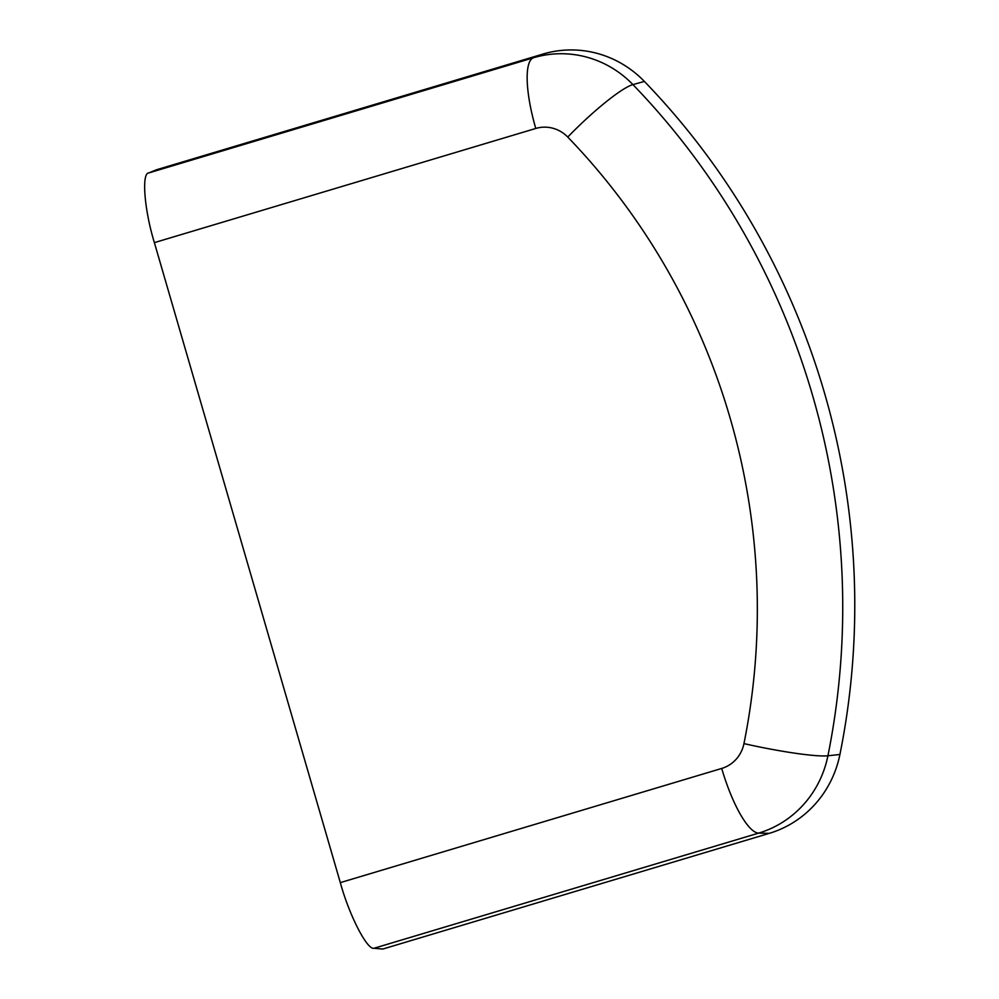 <?xml version="1.0" encoding="UTF-8"?>
<svg xmlns="http://www.w3.org/2000/svg" width="999" height="999" viewBox="0 0 999 999"><rect width="100%" height="100%" fill="white"/><g stroke="black" fill="none" stroke-linecap="round" stroke-linejoin="round"><path stroke-width="1.5" d="M542.907 54.083L156.381 169.805L148.764 172.939L533.404 57.792L542.907 54.083A105.894 102.185 -99.8 0 1 644.392 81.431A734.19 708.503 -99.8 0 1 839.922 754.47A105.894 102.185 -99.8 0 1 769.305 833.341L382.779 949.05L374.026 948.263C367.195 950.274 349.163 915.146 340.322 882.629L721.715 768.443A33.354 32.18 -99.8 0 0 743.955 743.606A661.638 638.498 -99.8 0 0 567.744 137.063A33.354 32.18 -99.8 0 0 535.776 128.459L154.383 242.632L340.322 882.629M154.383 242.632C144.38 210.277 141.371 172.989 148.764 172.939M535.776 128.459A70.592 18.382 73.3 0 1 533.404 57.792A103.846 100.212 80.2 0 1 632.929 84.603A732.142 706.53 80.2 0 1 827.921 755.781A103.846 100.212 80.2 0 1 758.653 833.116L769.305 833.341M721.715 768.443A70.592 18.382 -106.7 0 0 758.653 833.116L374.026 948.263M743.955 743.606A70.592 6.906 -168.6 0 0 827.921 755.781L839.922 754.47M567.744 137.063A70.592 10.652 136 0 1 632.929 84.603L644.392 81.431"/></g></svg>
